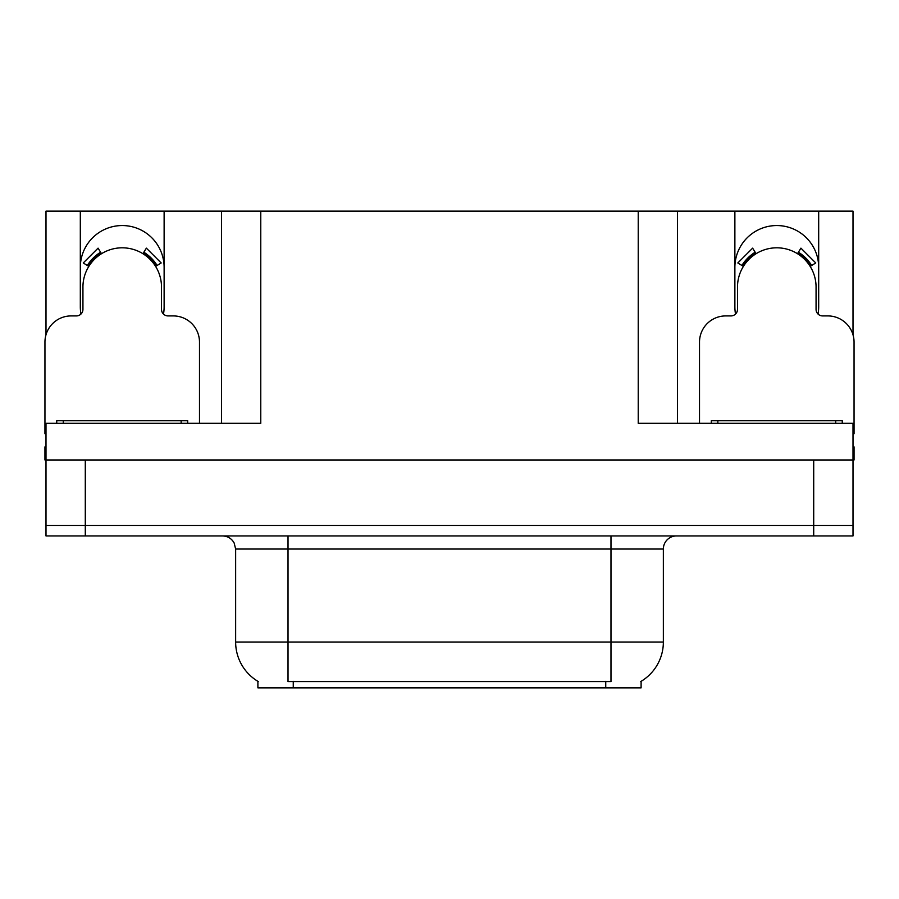 <?xml version="1.0" encoding="UTF-8"?>
<svg xmlns="http://www.w3.org/2000/svg" width="899" height="899" viewBox="0 0 899 899"><rect width="100%" height="100%" fill="white"/><g stroke="black" fill="none" stroke-linecap="round" stroke-linejoin="round"><path stroke-width="1.35" d="M818.045 314.054A41.905 41.905 0 0 0 818.686 306.75L818.686 211.141L853.005 211.141L853.005 334.776M163.483 314.054A41.905 41.905 0 0 0 164.124 306.75L164.124 211.141L221.491 211.141L221.491 423.305M641.099 681.33L641.099 687.859L257.901 687.859L257.901 681.33M80.314 267.464A41.905 41.905 0 0 1 122.219 225.548A41.905 41.905 0 0 1 164.124 267.464M85.293 535.939L853.005 535.939L853.005 525.454L45.995 525.454L45.995 459.973L85.293 459.973L85.293 525.454L45.995 525.454L45.995 535.939L85.293 535.939L85.293 525.454L853.005 525.454L853.005 459.973L85.293 459.973M221.491 211.141L638.223 211.141L638.223 423.305L853.005 423.305L853.005 459.973L854.05 459.973L854.05 446.882L853.005 446.882M45.995 446.882L44.95 446.882L44.95 459.973L45.995 459.973L45.995 423.305L260.777 423.305L260.777 211.141M80.955 314.054A41.905 41.905 0 0 1 80.314 306.75L80.314 211.141L45.995 211.141L45.995 334.776M638.223 211.141L677.509 211.141L677.509 423.305M677.509 211.141L734.876 211.141L734.876 306.75A41.905 41.905 0 0 0 735.517 314.054M818.686 211.141L734.876 211.141M80.314 211.141L164.124 211.141M818.686 267.464A41.905 41.905 0 0 0 776.781 225.548A41.905 41.905 0 0 0 734.876 267.464M258.294 681.566A45.838 45.838 0 0 1 235.639 642.021L288.017 642.021L288.017 681.566L610.983 681.566L610.983 642.021L663.361 642.021L663.361 549.031A13.092 13.092 0 0 1 676.464 535.939M235.639 642.021L235.639 549.031L234.156 542.996C231.594 538.479 227.728 536.13 222.536 535.939M640.706 681.566A45.838 45.838 0 0 0 663.361 642.021M853.005 535.939L853.005 525.454M199.488 423.305L199.488 342.114A26.195 26.195 0 0 0 173.293 315.92L168.057 315.92A6.551 6.551 0 0 1 161.505 309.368L161.505 287.107A39.286 39.286 0 0 0 122.219 247.809A39.286 39.286 0 0 0 82.933 287.107L82.933 309.368A6.551 6.551 0 0 1 76.381 315.92L71.145 315.92A26.195 26.195 0 0 0 44.95 342.114L44.95 433.779A26.195 26.195 0 0 1 45.995 433.801M142.919 253.709L146.368 248.146L161.179 262.957L155.617 266.407M88.821 266.407L83.259 262.957L98.07 248.146L101.52 253.709M853.005 433.801A26.195 26.195 0 0 1 854.05 433.779L854.05 342.114A26.195 26.195 0 0 0 827.855 315.92L822.619 315.92A6.551 6.551 0 0 1 816.067 309.368L816.067 287.107A39.286 39.286 0 0 0 776.781 247.809A39.286 39.286 0 0 0 737.495 287.107L737.495 309.368A6.551 6.551 0 0 1 730.943 315.92L725.707 315.92A26.195 26.195 0 0 0 699.512 342.114L699.512 423.305M797.48 253.709L800.93 248.146L815.741 262.957L810.179 266.407M743.383 266.407L737.821 262.957L752.632 248.146L756.081 253.709M56.738 423.305L56.738 420.687L187.7 420.687L187.7 423.305M711.3 423.305L711.3 420.687L842.262 420.687L842.262 423.305M813.707 459.973L813.707 535.939M605.746 687.859L605.746 681.33M293.254 687.859L293.254 681.33M610.983 535.939L610.983 549.031L235.639 549.031M663.361 549.031L610.983 549.031L610.983 642.021L288.017 642.021L288.017 535.939M157.111 265.475A41.051 41.051 0 0 0 143.84 252.214M100.598 252.214A41.051 41.051 0 0 0 87.327 265.475M155.988 266.183A39.725 39.725 0 0 0 143.143 253.338M101.295 253.338A39.725 39.725 0 0 0 88.45 266.183M811.673 265.475A41.051 41.051 0 0 0 798.402 252.214M755.16 252.214A41.051 41.051 0 0 0 741.889 265.475M810.55 266.183A39.725 39.725 0 0 0 797.705 253.338M755.857 253.338A39.725 39.725 0 0 0 743.012 266.183M181.148 420.687L181.148 423.305M63.29 420.687L63.29 423.305M835.71 420.687L835.71 423.305M717.851 420.687L717.851 423.305"/></g></svg>
